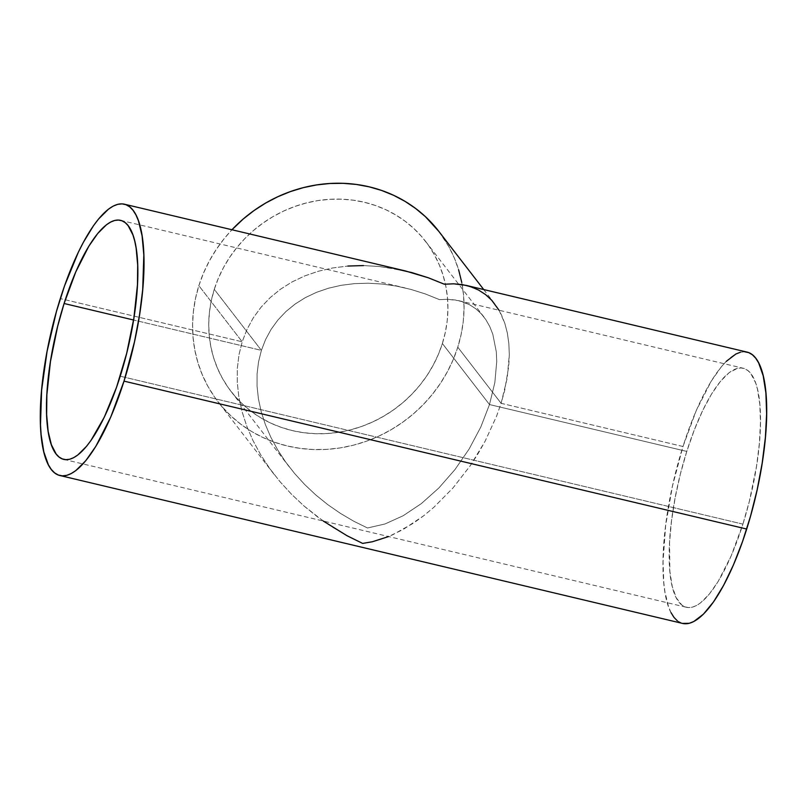 <?xml version="1.0" encoding="UTF-8"?>
<svg xmlns="http://www.w3.org/2000/svg" width="807" height="807" viewBox="0 0 807 807"><rect width="100%" height="100%" fill="white"/><g stroke="black" fill="none" stroke-linecap="round" stroke-linejoin="round"><path stroke-width="0.61" stroke-dasharray="4.04 3.03" d="M442.377 343.52A122.846 113.938 142.3 0 0 425.571 241.364A122.846 113.938 142.3 0 0 309.535 202.194A122.846 113.938 142.3 0 0 214.279 289.34L261.387 350.369L265.604 339.485L271.142 329.317L277.951 319.955L285.981 311.502L295.14 304.037L305.339 297.632L316.485 292.336L328.469 288.22L341.169 285.305L354.475 283.64L368.254 283.217L382.377 284.054L396.691 286.142L411.086 289.461L425.4 293.97L439.502 299.639L447.754 299.286L455.582 300.033L462.905 301.868L469.664 304.784L475.777 308.758L481.204 313.741L485.875 319.683L489.758 326.532L492.805 334.219L496.305 351.822L496.719 361.566L494.862 382.457L489.486 404.549L442.377 343.52L489.486 404.549L494.862 382.457L496.719 361.566L496.305 351.822L492.805 334.219L489.758 326.532L485.875 319.683L481.204 313.741L475.777 308.758L469.664 304.784L458.709 300.668L447.754 299.286L439.502 299.639L425.4 293.97L411.086 289.461L396.691 286.142L382.377 284.054L368.254 283.217L354.475 283.64L341.169 285.305L328.469 288.22L316.485 292.336L305.339 297.632L295.14 304.037L285.981 311.502L277.951 319.955L271.142 329.317L265.604 339.485L261.387 350.369L133.579 320.006L261.387 350.369L258.543 361.869L257.09 373.863L257.06 386.24L258.432 398.89L261.196 411.681L265.342 424.492L270.809 437.202L277.558 449.681L285.517 461.826L294.616 473.497L304.764 484.593L315.86 495.014L327.803 504.657L340.473 513.413L353.748 521.221L367.498 527.99L384.969 523.985L403.147 515.754L421.345 503.598L438.847 487.993L454.997 469.543L469.17 448.944L480.811 427.004L489.486 404.549L686.777 451.416L489.486 404.549L480.811 427.004L469.17 448.944L454.997 469.543L438.847 487.993L421.345 503.598L403.147 515.754L384.969 523.985L367.498 527.99L353.748 521.221L340.473 513.413L327.803 504.657L315.86 495.014L304.764 484.593L294.616 473.497L285.517 461.826L277.558 449.681L270.809 437.202L265.342 424.492L261.196 411.681L258.432 398.89L257.06 386.24L257.09 373.863L258.543 361.869L261.387 350.369L214.279 289.34A122.846 113.938 142.3 0 0 231.084 391.486A122.846 113.938 142.3 0 0 347.121 430.666A122.846 113.938 142.3 0 0 442.377 343.52L445.353 332.191L447.209 320.722L447.915 309.212L447.471 297.763L445.878 286.495L443.154 275.52L439.321 264.938L434.428 254.851L428.507 245.358L421.617 236.542L413.84 228.502L405.225 221.31L395.884 215.035L385.877 209.729L375.326 205.462L364.32 202.254L352.972 200.146L341.381 199.168L329.67 199.309L317.938 200.58L306.307 202.96L294.898 206.441L283.802 210.98L273.129 216.538L263.001 223.055L253.499 230.469L244.713 238.711L236.733 247.709L229.632 257.362L223.489 267.581L218.354 278.274L214.279 289.34L211.293 300.658L209.447 312.127L208.731 323.647L209.184 335.087L210.768 346.354L213.492 357.33L217.325 367.911L222.228 377.999L228.149 387.501L235.029 396.308L242.816 404.347L251.421 411.54L260.772 417.814L270.769 423.12L281.32 427.397L292.326 430.595L303.674 432.703L315.265 433.692L326.986 433.551L338.708 432.28L350.339 429.889L361.758 426.409L372.854 421.869L383.517 416.311L393.655 409.795L403.157 402.38L411.943 394.139L419.922 385.151L427.014 375.497L433.157 365.268L438.302 354.576L442.377 343.52M323.203 521.009L304.017 505.989L291.428 494.156L279.908 481.557L269.578 468.302L260.54 454.533L252.884 440.36L246.68 425.935L241.979 411.388L238.832 396.873L237.278 382.518L237.319 368.466L238.963 354.848L242.191 341.795L198.865 285.678A139.44 129.322 142.3 0 0 217.951 401.634A139.44 129.322 142.3 0 0 349.653 446.089A139.44 129.322 142.3 0 0 457.781 347.181L501.097 403.298L496.628 416.049L485.037 441.368L478.037 453.695L470.32 465.629L453.03 487.902L433.833 507.321L423.746 515.723L403.097 529.523L388.631 536.544M742.904 524.126A122.846 36.739 -76.6 0 0 743.227 368.254A122.846 36.739 -76.6 0 0 686.777 451.416A122.846 36.739 -76.6 0 0 686.454 607.288A122.846 36.739 -76.6 0 0 742.904 524.126L120.223 376.213L742.904 524.126L731.243 555.7L718.18 581.433L709.232 594.204L700.496 602.9L696.32 605.603L692.325 607.167L688.542 607.58L685.012 606.844L681.764 604.957L676.266 597.826L672.241 586.467L669.86 571.326L669.538 542.798L671.505 520.969L675.136 497.869L680.291 474.385L686.777 451.416L694.343 429.838L702.685 410.491L711.502 394.109L720.449 381.328L729.185 372.642L737.356 368.375L741.139 367.962L744.669 368.698L747.918 370.584L750.843 373.601L755.624 382.881L757.44 389.065L759.821 404.216L760.466 422.575L759.367 443.447L756.562 466.012L749.39 501.157L742.904 524.126M405.285 270.92L379.522 266.522L363.493 265.574L347.857 266.048L332.756 267.954L318.331 271.253L304.723 275.933L292.073 281.936L280.503 289.209L270.103 297.692L260.994 307.285L253.257 317.897L246.972 329.448L242.191 341.795L60.303 298.59L242.191 341.795L238.963 354.848L237.319 368.466L237.278 382.518L238.832 396.873L241.979 411.388L246.68 425.935L252.884 440.36L260.54 454.533L269.578 468.302L279.908 481.557L291.428 494.156L304.017 505.989L317.575 516.924L331.959 526.87L347.02 535.727L362.636 543.414L372.4 541.749L382.468 538.864L392.727 534.779L413.477 523.148L423.746 515.723L433.833 507.321L453.03 487.902L470.32 465.629L485.037 441.368L496.628 416.049L501.097 403.298L682.984 446.503A139.44 41.702 -76.6 0 0 682.611 623.438M747.07 352.104A139.44 41.702 -76.6 0 0 682.984 446.503L501.097 403.298L504.637 390.649L508.763 366.136L509.308 354.505L508.834 343.449L507.351 333.069L504.869 323.476L501.409 314.74L497.001 306.963L491.695 300.224L485.542 294.565L478.601 290.066L466.164 285.385M726.219 361.415L721.206 366.953L711.058 381.459L696.219 410.662L682.984 446.503L672.493 485.895L665.654 525.458L663.051 561.763L663.788 582.604L664.897 591.702L668.549 606.824L671.051 612.695M677.295 620.785L682.571 623.418M744.7 351.781L740.402 352.245M499.049 310.251L504.869 323.476L507.351 333.069L508.834 343.449L509.308 354.505L507.2 378.221L501.097 403.298L457.781 347.181A139.44 129.322 142.3 0 0 438.705 231.226M363.493 265.574L379.522 266.522L395.773 268.892M461.755 282.46L463.561 295.241L464.065 308.234L463.268 321.307L461.16 334.33L457.781 347.181L453.151 359.73L447.32 371.866L440.34 383.476L432.29 394.431L423.231 404.64L413.265 413.991L402.471 422.414L390.971 429.808L378.866 436.113L366.267 441.268L353.315 445.212L340.11 447.925L326.805 449.368L313.509 449.529L300.345 448.41L287.463 446.019L274.975 442.377L262.991 437.535L251.643 431.513L241.031 424.391L231.266 416.22L222.429 407.091L214.612 397.094L207.893 386.321L202.335 374.872L197.987 362.857L194.891 350.399L193.085 337.608L192.58 324.616L193.387 311.552L195.486 298.529L198.865 285.678L203.495 273.119L209.326 260.984L216.306 249.383L224.356 238.428L231.952 229.753A139.44 129.322 142.3 0 0 198.865 285.678L242.191 341.795L246.972 329.448L253.257 317.897L260.994 307.285L270.103 297.692L280.503 289.209L292.073 281.936L304.723 275.933L318.331 271.253L332.756 267.954L347.857 266.048M438.796 231.347L448.753 246.539L454.321 257.988L458.669 269.992M425.571 241.364L483.897 316.929M274.007 474.254L217.951 401.634M120.546 220.341L405.074 287.928M458.709 300.668L743.227 368.254M63.773 459.385L686.454 607.288M494.762 303.846L483.726 289.552M231.084 391.486L289.41 467.061"/><path stroke-width="1.21" d="M388.631 536.544L372.4 541.749L362.636 543.414L347.02 535.727L323.203 521.009M64.096 303.503A122.846 36.739 103.4 0 1 120.546 220.341A122.846 36.739 103.4 0 1 120.223 376.213A122.846 36.739 103.4 0 1 63.773 459.385A122.846 36.739 103.4 0 1 64.096 303.503L133.579 320.006L64.096 303.503L75.757 271.929L88.82 246.206L97.768 233.425L106.504 224.729L110.68 222.036L114.675 220.462L118.458 220.049L121.988 220.795L125.236 222.671L128.162 225.688L132.943 234.978L134.759 241.162L136.161 248.294L137.684 265.13L137.462 284.841L133.881 318.099L126.709 353.244L116.561 387.229L104.315 417.138L91.02 440.39L86.551 446.301L77.815 454.987L73.639 457.69L69.644 459.254L65.861 459.667L62.331 458.931L59.082 457.044L56.157 454.028L51.376 444.748L48.158 431.432L46.635 414.596L46.856 394.885L50.438 361.617L57.61 326.482L64.096 303.503M59.93 475.525L682.611 623.438A139.44 41.702 -76.6 0 0 746.697 529.039L124.016 381.126A139.44 41.702 103.4 0 1 59.93 475.525A139.44 41.702 103.4 0 1 60.303 298.59A139.44 41.702 103.4 0 1 124.389 204.201A139.44 41.702 103.4 0 1 124.016 381.126L746.697 529.039A139.44 41.702 -76.6 0 0 747.07 352.104L466.164 285.385L453.726 283.812L444.364 284.225L428.356 277.79L405.285 270.92L124.389 204.201M124.016 381.126L134.507 341.734L139.51 315.164L142.708 289.552L143.828 255.032L142.103 235.926L138.451 220.805L135.949 214.934L133.024 210.264L129.705 206.844L126.023 204.706L122.018 203.868L117.721 204.342L113.182 206.118L108.441 209.184L98.525 219.04L93.461 225.748L83.333 242.372L78.37 252.147L64.459 286.092L56.45 311.492L47.088 351.327L41.611 390.174L40.491 424.684L41.107 434.701L43.81 451.9L48.37 464.782L51.295 469.452L54.614 472.872L58.296 475.01L62.3 475.858L66.598 475.384L71.137 473.608L75.878 470.542L85.794 460.676L95.942 446.17L110.781 416.967L124.016 381.126M671.051 612.695L673.976 617.365L677.295 620.785M682.571 623.418L689.279 623.286L693.818 621.511L703.462 614.127L713.539 601.881L723.667 585.257L733.462 564.88L742.541 541.537L750.55 516.137L757.188 489.637L762.191 463.077L765.389 437.455L766.63 413.769L765.893 392.928L763.19 375.739L758.63 362.847L755.705 358.177L752.386 354.757L748.704 352.619L744.7 351.781M740.402 352.245L735.863 354.021L726.219 361.415M395.773 268.892L412.105 272.665L428.356 277.79L444.364 284.225L453.726 283.812L462.613 284.659L470.935 286.747L478.601 290.066L485.542 294.565L491.695 300.224L499.049 310.251M347.857 266.048L363.493 265.574M483.726 289.552L438.705 231.226A139.44 129.322 142.3 0 0 231.952 229.753L243.391 218.858L254.175 210.445L265.674 203.041L277.79 196.737L290.379 191.592L303.331 187.638L316.536 184.934L329.851 183.492L343.146 183.32L356.301 184.44L369.182 186.831L381.681 190.472L393.655 195.324L405.003 201.336L415.615 208.468L425.39 216.629L438.796 231.347M458.669 269.992L461.755 282.46"/></g></svg>
